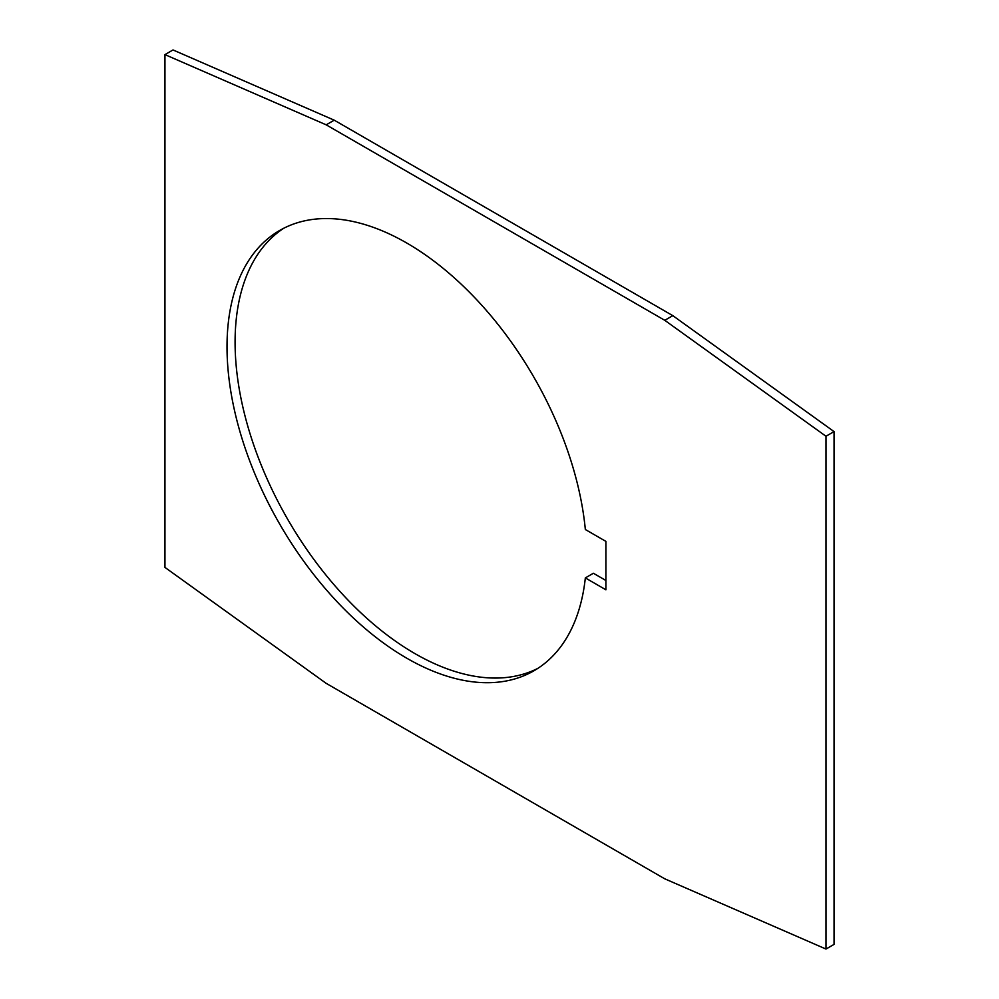 <?xml version="1.0" encoding="UTF-8"?>
<svg xmlns="http://www.w3.org/2000/svg" width="999" height="999" viewBox="0 0 999 999"><rect width="100%" height="100%" fill="white"/><g stroke="black" fill="none" stroke-linecap="round" stroke-linejoin="round"><path stroke-width="1.5" d="M664.76 320.304L326.173 124.825L164.947 54.608L164.947 567.407L326.173 683.341L664.76 878.82L825.986 949.05L825.986 436.251L664.76 320.304L672.827 315.659L334.24 120.18L173.014 49.95L164.947 54.608M585.339 529.507A254.233 146.778 -120 0 0 465.771 288.586A254.233 146.778 -120 0 0 279.683 230.457A254.233 146.778 -120 0 0 279.67 524.025A254.233 146.778 -120 0 0 533.903 670.804A254.233 146.778 -120 0 0 585.339 577.909L605.906 589.797L605.906 541.383L585.339 529.507M825.986 949.05L834.053 944.392L834.053 431.593L672.827 315.659M283.766 228.247A254.233 146.778 -120 0 0 287.737 519.368A254.233 146.778 -120 0 0 537.874 668.368M585.339 577.909L593.394 573.264L605.906 580.481M326.173 124.825L334.24 120.18M825.986 436.251L834.053 431.593"/></g></svg>
